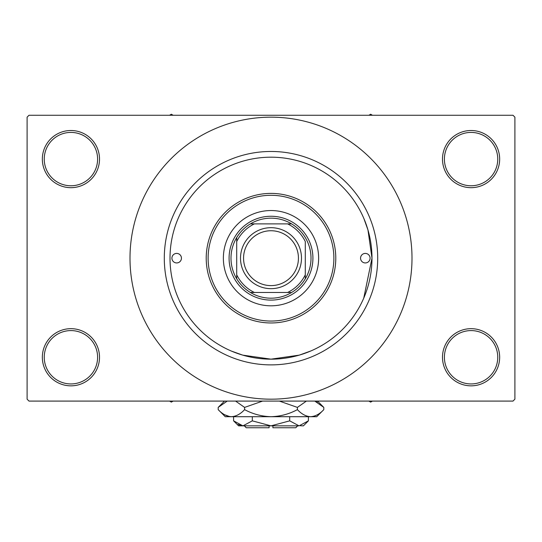 <?xml version="1.0" encoding="UTF-8"?>
<svg xmlns="http://www.w3.org/2000/svg" width="542" height="542" viewBox="0 0 542 542"><rect width="100%" height="100%" fill="white"/><g stroke="black" fill="none" stroke-linecap="round" stroke-linejoin="round"><path stroke-width="0.81" d="M442.489 357.259A28.584 28.584 0 0 1 471.073 328.676A28.584 28.584 0 0 1 499.656 357.259A28.584 28.584 0 0 1 471.073 385.843A28.584 28.584 0 0 1 442.489 357.259M497.752 357.259A26.673 26.673 0 0 0 471.073 330.586A26.673 26.673 0 0 0 444.399 357.259A26.673 26.673 0 0 0 471.073 383.939A26.673 26.673 0 0 0 497.752 357.259M42.344 357.259A28.584 28.584 0 0 1 70.927 328.676A28.584 28.584 0 0 1 99.511 357.259A28.584 28.584 0 0 1 70.927 385.843A28.584 28.584 0 0 1 42.344 357.259M97.601 357.259A26.673 26.673 0 0 0 70.927 330.586A26.673 26.673 0 0 0 44.248 357.259A26.673 26.673 0 0 0 70.927 383.939A26.673 26.673 0 0 0 97.601 357.259M42.344 159.091A28.584 28.584 0 0 1 70.927 130.507A28.584 28.584 0 0 1 99.511 159.091A28.584 28.584 0 0 1 70.927 187.674A28.584 28.584 0 0 1 42.344 159.091M97.601 159.091A26.673 26.673 0 0 0 70.927 132.417A26.673 26.673 0 0 0 44.248 159.091A26.673 26.673 0 0 0 70.927 185.77A26.673 26.673 0 0 0 97.601 159.091M442.489 159.091A28.584 28.584 0 0 1 471.073 130.507A28.584 28.584 0 0 1 499.656 159.091A28.584 28.584 0 0 1 471.073 187.674A28.584 28.584 0 0 1 442.489 159.091M497.752 159.091A26.673 26.673 0 0 0 471.073 132.417A26.673 26.673 0 0 0 444.399 159.091A26.673 26.673 0 0 0 471.073 185.77A26.673 26.673 0 0 0 497.752 159.091M310.939 350.931L299.245 355.139L270.993 359.163L242.741 355.132L231.353 351.06M363.757 298.114L371.988 258.175L367.957 229.923L363.878 218.528M164.294 258.175A106.706 106.706 0 0 1 271 151.469A106.706 106.706 0 0 1 377.706 258.175A106.706 106.706 0 0 1 271 364.881A106.706 106.706 0 0 1 164.294 258.175M129.999 258.175A141.001 141.001 0 0 0 271 399.183A141.001 141.001 0 0 0 412.001 258.175A141.001 141.001 0 0 0 271 117.174A141.001 141.001 0 0 0 129.999 258.175M512.996 401.087L29.004 401.087L27.1 399.183L27.1 117.174L29.004 115.263L512.996 115.263L514.9 117.174L514.9 399.183L512.996 401.087M171.916 258.175A4.763 4.763 0 0 0 176.678 262.938A4.763 4.763 0 0 0 181.441 258.175A4.763 4.763 0 0 0 176.678 253.412A4.763 4.763 0 0 0 171.916 258.175M360.559 258.175A4.763 4.763 0 0 0 365.322 262.938A4.763 4.763 0 0 0 370.084 258.175A4.763 4.763 0 0 0 365.322 253.412A4.763 4.763 0 0 0 360.559 258.175M223.365 258.175A47.635 47.635 0 0 0 271 305.81A47.635 47.635 0 0 0 318.635 258.175A47.635 47.635 0 0 0 271 210.54A47.635 47.635 0 0 0 223.365 258.175M333.879 258.175A62.879 62.879 0 0 0 271 195.296A62.879 62.879 0 0 0 208.121 258.175A62.879 62.879 0 0 0 271 321.054A62.879 62.879 0 0 0 333.879 258.175M206.217 258.175A64.783 64.783 0 0 1 271 193.392A64.783 64.783 0 0 1 335.783 258.175A64.783 64.783 0 0 1 271 322.964A64.783 64.783 0 0 1 206.217 258.175M371.988 258.175A100.988 100.988 0 0 0 271 157.187A100.988 100.988 0 0 0 170.012 258.175A100.988 100.988 0 0 0 271 359.163A100.988 100.988 0 0 0 371.988 258.175M368.872 401.087L370.653 402.117L372.435 401.087M271 218.162A40.013 40.013 0 0 0 250.39 223.88L254.388 223.88L250.39 223.88A40.013 40.013 0 0 0 236.705 278.784L236.705 274.787L236.705 278.784A40.013 40.013 0 0 0 291.61 292.477L287.612 292.477L291.61 292.477A40.013 40.013 0 0 0 305.295 278.784L305.295 241.563A38.109 38.109 0 0 0 287.612 223.88L254.388 223.88A38.109 38.109 0 0 0 236.705 241.563L236.705 274.787A38.109 38.109 0 0 0 254.388 292.477L287.612 292.477A38.109 38.109 0 0 0 305.295 274.787L305.295 278.784A40.013 40.013 0 0 0 291.61 223.88L287.612 223.88L291.61 223.88A40.013 40.013 0 0 0 271 218.162M271 300.099A41.917 41.917 0 0 1 229.083 258.175A41.917 41.917 0 0 1 271 216.258A41.917 41.917 0 0 1 312.917 258.175A41.917 41.917 0 0 1 271 300.099M250.39 292.477L254.388 292.477L250.39 292.477M236.705 237.565L236.705 241.563L236.705 237.565M243.561 258.175A27.439 27.439 0 0 0 271 285.614A27.439 27.439 0 0 0 298.439 258.175A27.439 27.439 0 0 0 271 230.736A27.439 27.439 0 0 0 243.561 258.175M301.488 258.175A30.488 30.488 0 0 1 271 288.662A30.488 30.488 0 0 1 240.512 258.175A30.488 30.488 0 0 1 271 227.687A30.488 30.488 0 0 1 301.488 258.175M169.565 401.087L171.347 402.117L173.128 401.087M372.435 115.263L370.653 114.24L368.872 115.263M173.128 115.263L171.347 114.24L169.565 115.263M297.673 425.856L295.769 427.76L272.904 427.76L272.904 425.856M300.343 425.755L303.391 425.856L308.405 420.849L299.055 425.856L289.699 420.849L271 425.856L252.301 420.849L242.945 425.856L233.595 420.849L233.595 416.71M252.301 420.849L252.301 416.71M238.162 424.474L241.657 425.755M308.405 420.849L308.405 416.71M289.699 420.849L289.699 416.71M317.388 402.293L314.794 401.087L323.804 407.401L323.804 409.637L316.731 416.71L225.269 416.71L218.196 409.637L218.196 407.401L227.206 401.087M323.804 409.637C319.699 414.061 315.295 416.419 310.607 416.71C305.966 416.439 301.569 414.081 297.402 409.637C289.116 414.074 280.316 416.432 271 416.71C261.664 416.425 252.863 414.068 244.598 409.637C240.485 414.061 236.088 416.419 231.393 416.71C226.759 416.439 222.355 414.081 218.196 409.637M244.598 409.637L244.598 407.401L262.619 401.087M235.58 401.087L244.598 407.401M224.612 414.738L229.571 416.568M310.607 416.71L312.429 416.568M297.402 409.637L297.402 407.401L306.413 401.087M279.381 401.087L297.402 407.401M299.055 425.856L238.609 425.856L233.595 420.849M269.096 425.856L269.096 427.76L246.231 427.76L244.327 425.856M317.49 401.087L323.804 407.401M224.51 401.087L218.196 407.401"/></g></svg>
